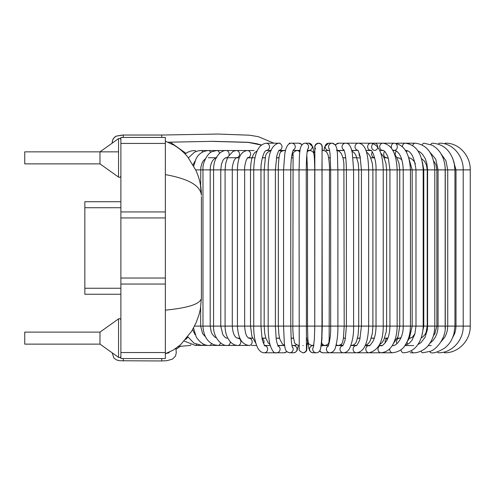 <?xml version="1.0" encoding="UTF-8"?>
<svg xmlns="http://www.w3.org/2000/svg" width="495" height="495" viewBox="0 0 495 495"><rect width="100%" height="100%" fill="white"/><g stroke="black" fill="none" stroke-linecap="round" stroke-linejoin="round"><path stroke-width="0.74" d="M322.047 148.036A3.607 3.607 -90 0 0 318.662 143.197L321.057 144.107L322.251 146.433L322.332 150.53L323.285 150.53C325.401 150.622 326.886 151.878 327.746 154.304C328.235 154.094 329.738 164.42 329.491 169.878L195.692 169.878M322.066 147.17A3.607 3.607 -90 0 0 315.253 145.196A3.607 3.607 -90 0 0 315.6 148.97A3.607 3.607 -90 0 1 318.483 143.197L318.483 143.197A3.607 3.607 -90 0 1 322.066 147.17M161.747 358.547L161.747 360.954L119.697 360.75L116.597 359.97L113.968 358.182L112.167 352.811M409.501 157.862L409.13 157.862L409.501 157.862M398.797 157.862L396.99 157.862L398.797 157.862M387.331 157.862L384.17 157.862L387.331 157.862M374.653 157.862L370.798 157.862L374.653 157.862M360.416 157.862L356.994 157.862L360.416 157.862M345.727 157.862L342.893 157.862L345.727 157.862M330.357 157.862L328.631 157.862L330.357 157.862M314.777 157.862L314.344 157.862L314.777 157.862M307.11 157.862L306.597 157.862L307.11 157.862M292.966 157.862L291.462 157.862L292.966 157.862M278.982 157.862L276.439 157.862L278.982 157.862M265.301 157.862L262.35 157.862L265.301 157.862M252.054 157.862L247.525 157.862L252.054 157.862M239.376 157.862L236.084 157.862L239.376 157.862M225.547 157.862L227.378 157.862L225.838 157.775M410.714 338.122L409.514 338.122M400.078 338.122L397.411 338.122M387.882 338.122L384.627 338.122M374.313 338.122L371.293 338.122M360.075 338.122L357.532 338.122M345.38 338.122L343.468 338.122M330.023 338.122L329.255 338.122M322.035 338.122L321.676 338.122M307.797 338.122L306.275 338.122M293.591 338.122L291.134 338.122M279.551 338.122L276.111 338.122M265.821 338.122L262.022 338.122M252.53 338.122L248.645 338.122M239.809 338.122L237.272 338.122M227.774 338.122L226.71 338.122M306.386 347.416A3.607 3.607 90 0 1 303.243 352.78L305.124 352.248L306.745 350.033L306.993 344.198L308.218 344.13M201.403 196.651L201.403 298.157M200.333 184.214L201.403 195.339C200.574 185.668 188.558 178.763 165.355 174.611M165.355 352.539L165.355 358.547L120.885 358.547L120.885 352.539L165.355 352.539L165.355 211.94L165.355 284.043L120.885 284.043L120.885 278.035L165.355 278.035M165.355 310.136C188.249 307.921 200.265 303.986 201.403 298.324L200.32 309.363L198.94 314.931L196.113 322.672L191.769 331.062L180.669 344.644L173.163 350.151L165.355 353.696M118.546 138.625L118.546 177.092L99.978 163.87L99.978 151.854L118.546 138.625C119.796 138.086 120.576 138.489 120.885 139.831M118.546 357.353L118.546 318.885L99.978 332.108L99.978 344.13L118.546 357.353C119.796 357.897 120.576 357.495 120.885 356.146M99.978 344.13L24.75 344.13L24.75 332.108L99.978 332.108M165.355 217.949L120.885 217.949L120.885 278.035M120.885 217.949L120.885 211.94L165.355 211.94L165.355 137.431L120.885 137.431L120.885 143.439L165.355 143.439M120.885 352.539L120.885 284.043M120.885 211.94L120.885 143.439M84.837 201.725L120.885 201.725L84.837 201.725L120.885 201.725L84.837 201.725L84.837 294.259L120.885 294.259M118.546 151.854L24.75 151.854L24.75 163.87L99.978 163.87M444.714 143.847A3.607 1.46 90 0 1 445.543 143.197C458.729 142.826 470.59 155.597 470.25 169.878L470.25 326.1L194.51 326.1M445.543 143.197C458.729 142.826 470.59 155.597 470.25 169.878L329.491 169.878L329.156 339.743C328.624 341.983 330.035 343.914 325.203 345.448A3.607 3.601 -90 0 1 321.849 340.523M407.855 344.31A3.607 2.723 -90 0 1 407.441 343.536A3.607 2.723 -90 0 1 407.119 341.711M409.427 338.283A3.607 2.723 -90 0 1 409.841 338.24L409.452 338.24M407.391 150.845A3.607 2.413 90 0 0 406.426 152.027M381.274 150.53L383.476 150.53M396.916 343.716A3.607 2.933 -90 0 1 396.526 342.385A3.607 2.933 -90 0 1 399.428 338.24L397.355 338.24M396.421 151.093A3.607 2.661 90 0 0 395.196 154.032A3.607 2.661 90 0 0 395.326 155.263M396.749 157.41A3.607 2.661 90 0 0 397.856 157.738L400.133 158.443L401.891 160.027M385.283 342.887A3.607 3.125 -90 0 1 385.203 341.173A3.607 3.125 -90 0 1 387.82 338.277M384.726 151.396A3.607 2.883 90 0 0 383.86 155.232A3.607 2.883 90 0 0 386.601 157.738L388.396 158.437M372.314 151.909A3.607 3.075 90 0 0 372.277 156.309A3.607 3.075 90 0 0 374.622 157.738L370.749 157.738L374.622 157.738M355.682 150.53L351.728 150.53M351.914 345.423L352.428 345.448A3.607 3.409 -90 0 1 351.976 345.417M359.221 153.184A3.607 3.242 90 0 0 360.212 156.847M340.628 344.768L342.936 345.448A3.607 3.508 -90 0 1 340.801 344.638M350.893 345.448L351.438 345.448A3.607 3.508 -90 0 1 350.912 345.411M336.043 345.448L338.407 345.448A3.607 3.57 -90 0 1 336.223 344.699M329.651 150.53L327.084 150.53A3.607 3.484 90 0 0 325.277 151.055M321.181 344.508L323.631 345.448A3.607 3.601 -90 0 1 321.187 344.495M321.639 338.84A3.607 3.601 -90 0 1 322.004 338.623M323.922 150.579L324.627 146.897L328.47 143.21L324.627 146.897L323.922 150.579L323.359 150.53A3.607 3.558 90 0 0 322.022 150.765M314.808 151.557A3.607 3.558 90 0 0 313.762 153.648M314.152 155.832A3.607 3.558 90 0 0 314.783 156.692M313.873 344.885A3.607 3.601 90 0 1 311.943 345.448L313.793 345.448M310.124 150.53A3.607 3.595 90 0 0 307.147 151.971M307.506 150.53A3.607 3.595 90 0 0 307.37 150.53L310.025 150.53C312.463 151.093 313.756 152.33 313.904 154.242C314.325 155.572 314.597 160.788 314.721 169.878L314.74 329.317M306.609 157.627A3.607 3.595 90 0 0 307.098 157.719M306.281 339.013A3.607 3.564 90 0 1 306.337 344.631M299.141 345.43A3.607 3.564 90 0 1 298.745 345.448L299.141 345.448L298.745 345.448C295.645 344.39 294.172 343.066 294.333 341.47L293.585 338.097C293.56 338.407 292.774 332.423 292.817 326.1L293.089 155.046C292.663 152.998 293.919 151.489 296.851 150.53A3.607 3.601 -90 0 1 299.859 152.151M297.835 150.53L299.97 151.229A3.607 3.601 -90 0 0 297.835 150.53L296.697 150.412M296.511 344.768A3.607 3.496 90 0 1 294.463 345.448L296.684 344.873M285.411 150.876A3.607 3.576 -90 0 0 283.882 150.53C281.296 151.124 279.904 152.361 279.7 154.23L279.229 156.253C278.549 161.271 278.246 165.813 278.326 169.878L278.326 326.1L278.914 334.775L279.805 339.087L282.367 344.019L284.606 345.306M281.445 151.39A3.607 3.521 -90 0 0 279.168 150.53L278.988 150.53M262.109 338.555A3.607 3.267 90 0 1 263.736 343.357A3.607 3.267 90 0 1 263.612 343.623M270.759 150.554A3.607 3.428 -90 0 0 270.344 150.53L270.808 150.548M247.748 157.664L246.312 159.922C244.957 164.321 244.4 167.638 244.648 169.878L244.648 326.1C245.359 336.86 247.983 337.219 248.28 337.875L252.58 338.24L249.035 338.24A3.607 3.106 90 0 1 251.893 340.442A3.607 3.106 90 0 1 251.262 344.359A3.607 3.106 90 0 1 249.035 345.448L237.94 345.448C235.106 345.436 232.539 344.198 230.243 341.742L227.849 338.258C226.029 334.725 225.114 330.672 225.083 326.1L225.083 169.878L225.695 163.362L227.75 157.07L233.133 151.272L236.393 150.53A3.607 3.149 -90 0 1 237.445 150.734A3.607 3.149 -90 0 1 239.5 154.743A3.607 3.149 -90 0 1 236.393 157.738L236.393 157.738C236.455 157.113 235.682 158.047 234.079 160.553C232.656 164.507 232.062 167.613 232.291 169.878L232.291 326.1C233.133 338.506 237.86 338.128 237.94 338.24A3.607 2.914 90 0 1 240.78 341.024A3.607 2.914 90 0 1 239.24 345.071A3.607 2.914 90 0 1 237.94 345.448M247.667 157.726A3.607 3.304 -90 0 0 247.382 150.53C240.96 151.365 237.643 157.812 237.439 169.878L237.439 326.1C238.089 338.128 241.95 344.582 249.035 345.448L227.601 345.448C221.828 346.432 213.005 337.404 213.562 326.1L213.562 169.878C213.555 162.329 215.913 156.5 220.634 152.392C223.245 150.87 225.089 150.251 226.172 150.53L226.172 150.53A3.607 2.97 -90 0 1 229.086 154.824M247.382 150.53L226.172 150.53M230.299 341.804A3.607 2.698 90 0 1 227.929 345.423A3.607 2.698 90 0 1 227.601 345.448L218.103 345.448L214.255 344.823C207.213 341.94 203.457 335.697 202.981 326.1L202.981 169.878C202.195 161.574 209.057 151.94 212.2 151.6L216.804 150.53A3.607 2.76 -90 0 1 219.489 153.332M227.601 338.24C225.578 337.578 225.955 338.834 222.756 334.465L220.776 326.1L220.776 169.878L221.364 164.687C222.428 161.382 223.177 159.656 223.61 159.495C224.953 158.066 225.8 157.484 226.172 157.738A3.607 2.97 -90 0 0 227.663 157.249M220.467 342.831A3.607 2.456 90 0 1 218.103 345.448L209.534 345.448C204.788 345.757 200.382 342.998 196.323 337.182L193.514 328.012M211.476 343.524A3.607 2.197 90 0 1 209.534 345.448L201.972 345.448L193.972 343.171L187.846 336.817M210.629 152.51A3.607 2.525 -90 0 0 208.376 150.53C202.43 151.154 198.254 154.063 195.859 159.254L193.737 165.986M234.432 150.53L208.376 150.53M203.488 344.044A3.607 1.912 90 0 1 201.972 345.448L195.494 345.448L184.282 341.074M202.758 151.922A3.607 2.265 -90 0 0 200.97 150.53L197.876 150.895L194.399 152.231L188.422 157.886M229.358 150.53L200.97 150.53M196.602 344.458A3.607 1.609 90 0 1 195.494 345.448M195.995 151.482A3.607 1.986 -90 0 0 194.653 150.53L191.627 150.839L187.865 152.163L185.043 153.964L187.865 152.163L191.627 150.839L194.653 150.53M190.903 344.786A3.607 1.293 90 0 1 190.154 345.448L178.472 346.5M444.659 352.78C458.054 353.096 470.547 340.808 470.25 326.1C470.547 340.808 458.054 353.096 444.659 352.78A3.607 1.145 -90 0 1 443.99 352.106M437.456 351.834A3.607 1.479 -90 0 0 438.459 352.78C451.137 353.121 463.524 341.03 463.209 326.1L463.209 169.878C463.537 155.578 452.158 142.826 439.517 143.197A3.607 1.77 90 0 0 438.329 144.125M429.802 351.456A3.607 1.782 -90 0 0 431.182 352.78C433.892 353.418 438.36 351.871 444.59 348.14C448.68 344.613 451.279 342.169 453.983 333.649L454.948 326.1L454.948 169.878L454.119 162.682C450.555 150.43 443.328 143.94 432.432 143.197A3.607 2.067 90 0 0 430.823 144.552M421.016 351.122A3.607 2.085 -90 0 0 422.773 352.78L429.988 351.382C435.637 350.107 446.1 338.716 445.277 326.1L445.277 169.878C444.863 158.332 440.544 150.121 432.308 145.252L424.147 143.197A3.607 2.345 90 0 0 422.148 144.911M415.249 143.203A3.607 2.593 90 0 0 415.169 143.197A3.607 2.593 90 0 0 412.731 145.567M402.404 146.65A3.607 2.821 90 0 1 404.539 143.309A3.607 2.821 90 0 1 405.226 143.197L415.812 143.216C427.408 145.103 433.738 153.995 434.802 169.878L434.802 326.1C434.672 333.525 432.673 339.749 428.794 344.768C425.496 349.829 417.823 353.127 413.634 352.78A3.607 2.357 -90 0 1 413.492 352.774A3.607 2.357 -90 0 1 411.463 350.553M396.761 143.197L405.226 143.197C416.184 144.664 422.173 153.555 423.2 169.878L423.2 326.1C422.65 341.432 415.268 352.261 403.53 352.78A3.607 2.599 -90 0 1 402.664 352.576A3.607 2.599 -90 0 1 400.962 349.718M382.777 143.197L394.286 143.197A3.607 3.026 90 0 0 392.758 143.692A3.607 3.026 90 0 0 391.533 148.302M392.424 149.645A3.607 3.026 90 0 0 394.286 150.412A3.607 3.026 90 0 1 391.669 145.004A3.607 3.026 90 0 1 396.91 145.004A3.607 3.026 90 0 1 394.286 150.412L392.869 150.412M394.286 143.197C404.18 144.614 409.563 153.506 410.435 169.878L410.435 326.1C410.343 333.339 408.715 339.49 405.554 344.551C403.054 349.241 398.704 351.982 392.51 352.78A3.607 2.834 -90 0 1 390.858 352.106A3.607 2.834 -90 0 1 389.695 348.783M392.189 345.59A3.607 2.834 -90 0 1 392.51 345.572C396.674 346.29 403.549 337.615 403.221 326.1L403.221 169.878C402.979 159.699 399.873 154.558 398.661 153.221C397.077 151.291 395.623 150.356 394.286 150.412M380.587 144.311A3.607 3.199 90 0 0 379.956 148.222A3.607 3.199 90 0 0 382.901 150.412L379.684 150.412L382.901 150.412C383.173 150.164 383.965 150.697 385.277 151.99L387.362 155.554L388.396 158.437L389.936 169.878L389.936 326.1C389.843 332.015 388.767 336.872 386.719 340.678C383.545 344.935 381.645 346.568 381.032 345.572L381.032 345.572A3.607 3.038 -90 0 0 378.298 347.608A3.607 3.038 -90 0 0 378.656 351.419A3.607 3.038 -90 0 0 381.032 352.78C386.31 352.211 390.277 349.408 392.919 344.371C395.66 339.347 397.07 333.259 397.145 326.1L397.145 169.878C396.458 153.431 391.706 144.54 382.901 143.197A3.607 3.199 90 0 0 380.587 144.311M374.69 143.197L370.978 143.197A3.607 3.341 90 0 0 368.026 145.115A3.607 3.341 90 0 0 370.928 150.412L365.885 150.412M357.823 150.344A3.607 3.459 90 0 1 358.473 143.197L370.978 143.197C378.681 144.441 382.765 153.332 383.235 169.878L383.235 326.1C383.235 341.463 378.489 350.361 369.01 352.78A3.607 3.205 -90 0 1 366.053 350.565A3.607 3.205 -90 0 1 369.01 345.572L365.112 345.572L369.01 345.572C369.084 346.673 370.501 345.114 373.255 340.888C375.024 337.027 375.946 332.096 376.027 326.1L376.027 169.878C376.546 158.233 371.132 148.927 370.91 150.4L370.978 150.412M351.759 345.436L356.437 345.572M343.976 150.016A3.607 3.539 90 0 1 345.59 143.197L348.22 143.197A3.607 3.459 90 0 0 347.007 143.432M348.22 143.197L358.473 143.197C366.294 143.934 368.231 155.764 368.645 169.878L368.645 326.1C368.224 339.582 365.508 351.92 356.437 352.78A3.607 3.347 -90 0 1 353.114 349.594A3.607 3.347 -90 0 1 356.381 345.572C356.165 346.797 359.853 340.832 359.958 338.568L361.43 326.1L361.43 169.878L360.069 156.203C358.788 152.002 357.996 149.997 357.681 150.195M336.848 149.88A3.607 3.539 90 0 0 338.698 150.412L344.149 150.412M329.379 149.131A3.607 3.589 90 0 1 332.12 143.197L335.233 144.757L338.698 143.197A3.607 3.539 90 0 0 335.53 145.196M345.59 143.197L338.698 143.197L345.59 143.197C348.969 143.03 351.221 146.458 352.36 153.493L353.603 169.878L353.603 326.1C353.814 334.274 352.527 341.612 349.742 348.109C348.232 351.079 346.135 352.632 343.45 352.78A3.607 3.459 -90 0 1 342.794 345.634M343.45 352.78L333.191 352.78A3.607 3.459 -90 0 1 331.693 352.428M319.863 350.51A3.607 3.539 -90 0 0 323.155 352.78L329.948 352.78C332.925 352.199 334.731 350.522 335.363 347.738C337.206 341.191 338.054 333.976 337.893 326.1L337.893 169.878C337.033 156.903 339.038 144.156 332.12 143.197L328.742 143.197A3.607 3.589 90 0 0 325.382 148.067A3.607 3.589 90 0 0 328.742 150.412L329.633 150.412M356.437 352.78L329.948 352.78A3.607 3.539 -90 0 1 328.303 345.986M320.952 346.351A3.607 3.539 -90 0 1 323.155 345.572L328.476 345.572M322.072 147.095L321.973 326.1C321.812 335.035 321.96 339.65 320.655 348.059C320.197 351.035 318.749 352.613 316.324 352.78A3.607 3.589 -90 0 1 313.521 346.921M313.125 352.78L316.324 352.78L313.125 352.78A3.607 3.589 -90 0 1 310.47 346.748A3.607 3.589 -90 0 1 313.125 345.572L313.774 345.572M307.389 150.412L308.701 150.412A3.607 3.589 -90 0 0 312.283 146.805A3.607 3.589 -90 0 0 308.701 143.197L305 143.197C298.132 144.039 299.784 157.212 299.029 169.878L299.24 349.117C298.578 350.058 299.791 351.277 302.872 352.78A3.607 3.607 90 0 0 306.43 348.585M307.642 149.243A3.607 3.589 -90 0 0 305 143.197M302.872 345.572A3.607 3.607 90 0 1 303.212 345.584M293.108 150.412L298.9 150.412A3.607 3.533 -90 0 0 300.119 150.189M301.839 144.806A3.607 3.533 -90 0 0 298.9 143.197L302.111 144.478L298.918 143.197M293.269 150.053A3.607 3.533 -90 0 0 291.741 143.197L298.9 143.197L291.741 143.197C288.35 142.962 286.042 146.452 284.811 153.685L283.555 169.878L283.555 326.1L284.309 342.917C285.219 351.264 286.24 351.896 289.612 352.78A3.607 3.583 90 0 0 292.211 346.692M291.957 345.572L293.461 345.572A3.607 3.583 90 0 1 297.043 349.173A3.607 3.583 90 0 1 293.461 352.78L289.612 352.78L286.976 351.759L284.037 352.78L276.556 352.78A3.607 3.527 90 0 1 276.519 352.78L264.231 352.78A3.607 3.44 90 0 1 264.2 352.78M290.342 143.42A3.607 3.446 -90 0 0 289.154 143.197L291.741 143.197M279.131 150.362A3.607 3.446 -90 0 0 278.561 143.197L280.009 143.197M277.986 345.881A3.607 3.527 90 0 1 276.563 352.78C274.057 353.776 271.774 350.633 269.688 343.363C268.711 338.685 268.203 332.937 268.172 326.1L268.172 169.878C268.012 154.032 271.47 145.134 278.561 143.197L266.192 143.197C258.384 144.453 254.232 153.345 253.737 169.878L253.737 326.1C253.576 334.416 254.888 341.686 257.685 347.923C259.504 351.116 261.688 352.737 264.231 352.78A3.607 3.44 90 0 0 264.763 345.615M277.837 345.572L284.037 345.572A3.607 3.527 90 0 1 284.656 345.628M286.729 351.512A3.607 3.527 90 0 1 284.037 352.78L276.556 352.78M266.192 150.412L266.223 150.406A3.607 3.329 -90 0 0 269.503 146.44A3.607 3.329 -90 0 0 266.192 143.197M264.231 345.572A3.607 3.44 90 0 1 264.25 345.572L264.893 345.733C265.271 347.1 262.282 341.265 262.053 338.283L260.952 326.1L260.952 169.878C260.809 159.081 264.59 151.08 265.277 151.21L266.223 150.406L271.019 150.412L265.988 150.53M275.721 352.706A3.607 3.44 90 0 1 275.022 352.78L275.833 352.725M123.292 358.547L123.292 360.954M161.747 137.431L161.747 135.03L123.292 135.03L123.292 137.431M374.69 150.412A3.607 3.026 90 0 1 372.073 145.004A3.607 3.026 90 0 1 377.314 145.004A3.607 3.026 90 0 1 374.69 150.412M175.948 349.334L180.669 346.036M84.837 288.245L120.885 288.245M84.837 207.733L120.885 207.733M409.464 338.209L409.971 338.24M445.166 328.748L445.191 167.502M398.45 338.122L399.508 338.24M433.385 335.734L434.851 333.791L436.875 326.1L436.875 169.878L435.854 164.55L433.7 161.024M421.202 337.899L422.903 336.897L425.174 334.199L426.152 332.164L427.235 326.1L427.235 169.878L426.455 165.021L424.388 161.116L421.573 158.672M385.314 338.122L386.187 338.24M409.841 338.24L412.137 337.417L414.946 333.791M421.721 336.309L423.776 326.1L423.776 169.878L422.359 161.735M415.41 163.752L413.863 160.949L411.196 158.518L409.087 157.787M392.931 150.53L395.171 150.53L392.931 150.53M405.56 150.53L406.358 150.53M387.839 338.24L384.584 338.24L387.839 338.24M393.636 345.448L392.281 345.448M399.428 338.24L401.105 337.503M407.156 341.637L409.39 338.357L412.174 326.1L412.174 169.878L408.412 156.717M373.218 157.738L372.259 157.862M381.911 345.448L379.034 345.448M393.308 343.648L398.017 336.619L399.75 326.1L399.75 169.878L398.945 163.096L396.384 156.791L394.688 154.496M384.114 157.738L386.601 157.738M365.929 150.53L371.132 150.53L365.929 150.53M374.276 338.24L371.256 338.24M369.586 345.448L365.168 345.448M379.399 344.755L381.917 342.788L383.786 340.009L386.218 331.78L386.62 326.1L386.62 169.878L385.933 163.226L383.693 156.903L380.729 153.005M356.957 157.738L352.972 157.738M345.306 338.122L343.456 338.24M360.044 338.24L357.501 338.24M356.579 345.448L352.428 345.448M365.217 345.343L366.962 344.668L368.924 342.924L370.322 340.634L372.358 333.407L372.896 326.1L372.896 169.878L372.32 163.276L370.217 156.562L368.596 153.939L366.356 151.81M351.438 345.448C354.005 345.139 355.732 343.691 356.61 341.104L358.114 335.004L358.714 326.1L358.714 169.878L358.287 163.536L355.899 155.226L354.346 152.899L351.846 151.012M342.862 157.738L345.708 157.738M336.94 150.53L344.198 150.53M329.008 341.395L329.348 342.379M338.407 345.448C343.351 344.285 342.348 341.804 343.382 338.698L344.204 326.1L343.889 163.635C343.468 159.198 342.521 155.758 341.049 153.302C339.638 151.34 338.122 150.418 336.501 150.53M328.612 157.738L330.351 157.738M327.084 150.53L325.11 150.963M325.456 345.442L323.631 345.448M321.812 340.777L322.282 326.1L321.979 162.62M322.022 150.53L323.285 150.53M313.415 347.292L314.418 338.79L314.758 326.1L314.845 147.522C314.313 145.839 315.525 144.398 318.483 143.197L316.088 144.107L314.894 146.433L314.808 151.365L313.49 152.862M311.943 345.448C307.228 343.932 308.447 342.404 307.853 338.957L307.513 326.1L307.513 169.878L306.813 155.572M308.23 342.2L306.337 344.743M291.939 345.448L294.463 345.448M291.14 338.24L293.609 338.24M285.497 150.53L283.882 150.53M292.229 153.357L293.021 156.272M277.788 345.448L284.631 345.448M276.13 338.24L279.582 338.24M269.948 344.501L268.265 342.961L265.821 338.116L264.695 333.172L264.181 326.1L264.181 169.878L265.419 157.342C265.623 153.908 267.56 151.637 271.235 150.53M278.994 157.738L276.464 157.738M279.168 150.53L281.612 151.26M264.627 345.448L270.227 345.572L264.627 345.448M262.047 338.24L265.858 338.24L262.047 338.24M255.896 343.406L251.943 336.414L250.507 326.1L250.507 169.878L250.897 163.529L251.943 158.245L253.261 154.799L254.764 152.565L257.14 150.888M265.326 157.738L262.381 157.738M254.968 157.738L247.655 157.738M237.94 338.24L239.865 338.24M252.091 157.738L247.382 157.738M227.434 157.738L236.393 157.738M252.382 338.122L251.491 338.24M216.445 337.955L214.502 336.848L212.176 334.038L211.186 331.891L210.196 326.1L210.196 169.878C210.288 166.017 211.167 162.849 212.831 160.368C214.898 158.146 216.222 157.268 216.804 157.738M239.363 338.122L238.132 338.24M205.53 336.903L202.591 333.624L200.648 326.1L200.648 307.531M205.475 158.685L203.303 160.826L202.102 162.904L200.828 167.31L200.648 185.972M216.253 157.738L208.376 157.738M195.092 334.67L192.685 329.75M193.056 164.773L195.104 160.931M452.671 158.165L456 169.878L456 326.1L455.635 330.054L454.614 333.686L452.671 337.503M428.144 345.572L431.201 345.572M441.039 153.809L445.902 160.671L447.74 169.878L447.74 326.1L447.4 330.023L446.428 333.68L444.782 337.188L441.008 341.76M429.932 152.206L435.73 159.149L438.069 169.878L438.069 326.1L437.729 330.134L436.807 333.816L435.315 337.206L433.094 340.442L429.796 343.375M392.77 345.566L392.226 345.535M417.978 150.938L420.404 152.293L422.476 154.242L425.112 158.338L426.758 162.96L427.587 169.878L427.587 326.1L427.296 330.041L425.007 337.318L421.028 342.565L417.681 344.718M410.213 352.78L413.634 352.78M404.867 345.572L413.634 345.572M381.645 150.53L382.777 150.412M405.226 150.412C410.739 150.288 414.327 156.773 415.986 169.878L415.986 326.1L414.884 334.001L411.995 340.263L409.377 343.208L404.966 345.436M378.359 352.78L392.51 352.78M369.363 345.522L368.942 345.448M365.904 150.461L366.275 150.412M382.901 143.197L366.275 143.197M361.43 352.78L381.032 352.78M378.966 345.572L381.032 345.572M351.697 150.412L357.464 150.412M352.372 352.78L369.01 352.78L352.372 352.78M340.77 150.53L340.09 150.53L340.77 150.53M350.85 345.572L356.381 345.572M343.796 149.682C345.368 152.899 346.234 159.631 346.395 169.878L346.395 326.1L345.361 338.227C345.089 341.439 342.299 347.094 342.651 345.788M336.012 345.572L342.849 345.572M329.268 148.754L330.023 153.462L330.679 169.878L330.679 326.1C330.833 333.543 330.054 340.127 328.358 345.863L328.117 346.321M323.155 352.78L321.014 352.236L319.541 351.054M313.038 352.78L311.207 352.261L309.715 350.757L308.837 348.294L308.063 342.589M313.861 152.305L312.883 146.891L308.948 143.21L312.883 146.891L313.861 152.305M307.766 148.859C306.919 151.322 306.411 158.332 306.244 169.878L306.436 348.709M303.243 352.78L302.872 352.78L303.243 352.78M293.455 149.731C291.809 153.073 290.912 159.786 290.769 169.878L290.769 326.1L291.171 338.679C291.196 341.414 292.452 348.573 292.341 347.075M289.612 352.78L293.461 352.78L295.49 352.211L296.957 350.72L298.46 345.442M279.087 150.412L285.535 150.412M279.26 150.226C279.483 149.416 277.41 152.906 276.73 156.482L275.381 169.878L275.381 326.1L276.148 338.388C276.328 341.63 278.499 347.657 278.171 346.184M280.461 150.727L279.991 150.412M175.861 348.437L176.288 352.527L175.539 356.035L172.477 359.123L166.933 360.688L161.747 360.954M169.061 352.254L169.061 352.886M169.172 352.694L165.751 353.56M278.561 143.197L273.884 143.197L258.396 136.694L249.777 135.222L218.19 134.046L161.747 135.03M261.366 144.986L256.787 143.723L248.286 142.3L213.097 141.335L168.046 142.214M112.167 143.166L112.594 140.159L114.141 137.616L116.486 136.051L123.292 135.03M261.267 145.066L248.286 142.399L212.596 141.384M251.491 345.448L256.577 345.448M254.121 150.53L246.875 150.53M335.233 144.757L338.679 143.197M332.12 143.197L328.742 143.197M270.227 345.572L264.726 345.572M122.265 135.042L116.381 136.1M115.898 136.335L115.31 136.676M114.753 137.072L113.182 138.866M112.761 139.72L112.514 140.425M112.322 141.224L112.235 141.83M112.198 142.238L112.173 142.733M185.953 153.295L170.268 142.195M185.73 339.44L187.976 337.033M180.718 346.03L175.954 349.365M165.355 141.186L174.197 145.282C179.827 148.735 184.437 152.769 188.02 157.379L195.989 170.521C199.633 178.757 201.44 187.03 201.403 195.339M118.546 177.092C119.796 177.637 120.576 177.235 120.885 175.886M118.546 318.885C119.796 318.341 120.576 318.743 120.885 320.092"/></g></svg>
